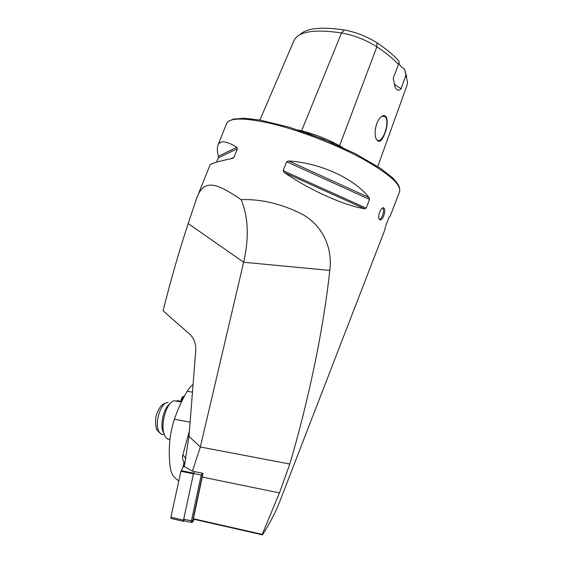 <?xml version="1.0" encoding="UTF-8"?>
<svg xmlns="http://www.w3.org/2000/svg" width="563" height="563" viewBox="0 0 563 563"><rect width="100%" height="100%" fill="white"/><g stroke="black" fill="none" stroke-linecap="round" stroke-linejoin="round"><path stroke-width="0.84" d="M262.196 534.378L262.457 534.85L193.876 519.248L193.391 518.741L262.196 534.378L279.466 492.914L289.818 464.018C308.517 400.694 323.338 329.981 329.791 270.416C332.726 248.353 323.021 226.235 303.204 214.77C282.344 203.989 261.654 198.95 241.126 199.647C218.092 184.059 203.912 177.352 196.621 198.408L188.211 223.546L243.645 262.259C249.191 237.818 248.353 216.945 241.126 199.647M196.621 198.408L210.006 165.022C210.773 163.559 218.247 161.349 232.42 158.393L233.983 157.302L237.417 148.709L236.854 147.295C226.446 140.87 220.161 140.138 218.001 145.092L226.607 123.621C229.444 117.533 244.37 117.526 271.387 123.6C299.234 130.257 335.921 144.388 362.192 158.625C389.047 173.742 401.51 184.784 399.582 191.758L390.173 216.093L389.04 217.227L385.866 225.432L384.564 230.584L279.945 501.063C275.645 512.126 269.818 523.393 262.457 534.85M279.466 492.914L202.244 477.065L202.997 473.328L192.405 471.175L184.263 466.607L188.978 436.36L195.713 351.115C196.051 344.014 194.151 338.476 190.034 334.499L163.08 310.776C170.835 279.804 179.21 250.732 188.211 223.546M218.001 145.092C217.029 147.717 217.163 151.447 218.395 156.282L218.296 157.858L216.579 162.144M369.018 197.514C354.204 178.619 320.664 163.003 288.847 160.99L286.68 161.736L283.154 170.645L284.287 172.531C309.924 190.231 343.803 205.34 364.641 208.774L366.189 208.134L369.567 199.443L369.018 197.514L288.847 160.99M379.645 219.669C376.696 217.578 381.271 205.537 384.043 208.127C385.148 209.57 385.05 212.096 383.748 215.728C382.361 219.07 380.996 220.393 379.666 219.69L379.645 219.669M192.405 471.175L200.337 447.001L243.645 262.259L329.791 270.416M406.753 77.103L404.558 69.2C400.694 66.575 398.801 64.217 398.885 62.141M299.692 34.857C306.202 28.164 321.051 26.538 344.232 29.973C355.95 32.112 366.851 36.391 376.95 42.802C386.563 49.185 393.945 55.371 399.111 61.36L398.491 64.435C393.234 58.728 386.028 52.845 376.879 46.806L339.566 145.726L342.874 147.626M381.974 116.252C379.919 117.554 378.195 119.954 376.823 123.445C375.064 128.54 374.676 133.262 375.655 137.625C378.505 144.001 381.749 142.094 385.388 131.897C388.554 123.128 387.569 113.149 382.143 116.154L381.974 116.252M404.558 69.2L405.937 75.062L401.081 88.771C398.738 91.178 396.69 90.495 394.945 86.744L393.277 78.151L398.491 64.435M405.937 75.062L407.57 82.515L406.965 85.393L377.773 166.486M297.813 129.898L301.339 130.715C314.689 134.085 327.427 139.089 339.566 145.726L339.215 145.951M259.909 120.039L293.886 40.775L295.406 38.256C301.655 31.049 317.032 29.283 341.537 32.95C354.176 35.286 365.957 39.903 376.879 46.806L376.95 42.802M401.081 88.771L394.304 84.225M376.007 138.794L377.013 139.969C382.77 144.754 390.828 120.095 384.698 116.414L381.855 116.386L381.024 116.935M382.861 207.937C383.825 209.535 383.727 212.019 382.558 215.39C381.644 217.635 380.616 218.993 379.462 219.479M202.244 477.065L193.391 518.741M171.201 518.502L170.878 517.228L180.913 471.287L184.847 464.003M181.159 470.626L193.693 473.187L194.545 471.611L193.531 473.476L201.195 475.038L202.194 473.166M184.361 520.81L183.658 521.366L183.503 520.121L193.454 473.856L180.913 471.287M192.131 522.323L191.617 522.471L191.434 520.909L201.195 475.038L202.307 475.573L192.623 521.134L192.827 521.76L194.165 519.311M184.108 520.747L183.714 519.149L193.531 473.476M202.701 474.827L202.307 475.573M193.081 384.445L190.47 386.711L187.169 391.299C181.969 400.223 177.704 409.554 174.382 419.294C169.379 434.467 168.041 450.745 170.357 468.135C171.11 473.356 173.524 477.29 177.598 479.929L178.886 480.57M183.017 467.29L183.96 462.3C182.644 460.041 182.271 457.55 182.841 454.82L189.4 431.005M183.96 462.3L184.96 463.462M181.772 401.391L177.064 400.596M169.935 439.52L167.493 438.943C165.86 437.965 164.635 436.008 163.826 433.088C160.919 423.432 165.846 405.522 172.377 401.518L173.918 400.701L181.483 401.975M164.136 434.115L162.658 430.716C160.173 422.461 164.375 407.197 169.991 403.741M163.481 434.601L161.131 434.164L159.055 431.87C153.966 423.735 161.131 401.109 168.168 402.608M183.658 396.436L183.587 396.451C182.187 396.69 181.321 398.287 180.997 401.257M184.228 396.345C182.778 396.584 181.87 398.252 181.511 401.349M289.818 464.018L200.337 447.001L188.978 436.36M307.433 133.178L333.535 143.445M344.232 29.973L341.537 32.95L301.451 131.109M236.854 147.295L218.395 156.282M237.417 148.709L218.296 157.858M233.983 157.302L230.71 158.752M369.567 199.443L286.68 161.736M366.189 208.134L283.154 170.645M364.641 208.774L284.287 172.531M183.503 520.121L170.878 517.228M183.714 519.149L192.623 521.134M187.169 391.299L192.469 392.165M174.382 419.294L190.104 422.102M182.841 454.82L185.966 458.507M228.684 121.263L233.42 119.089L244.166 118.23L260.036 120.06L289.403 127.252L322.845 138.998L355.169 153.586L380.722 168.457L392.587 177.817C399.526 185.192 399.315 187.24 399.674 188.619M382.889 116.02L384.698 116.414M384.043 208.127L383.136 207.874M183.658 521.366L171.032 518.467M191.617 522.471L183.904 520.705M192.827 521.76L191.941 522.471M177.598 479.929L178.752 481.189M169.949 439.407L167.493 438.943M162.658 430.716L163.826 433.088M164.375 434.77L161.131 434.164M159.864 433.074L157.978 430.991C155.979 429.583 155.261 424.917 155.817 416.986C158.196 408.647 161.567 404.002 165.944 403.066"/></g></svg>
